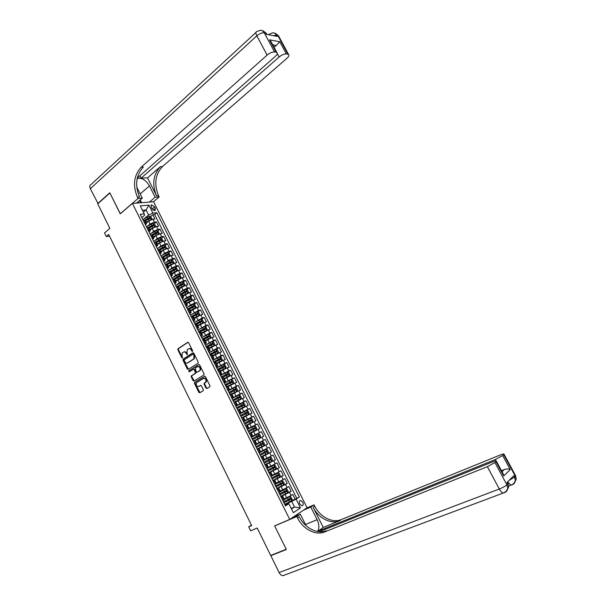 <?xml version="1.0" encoding="UTF-8"?>
<svg xmlns="http://www.w3.org/2000/svg" width="606" height="606" viewBox="0 0 606 606"><rect width="100%" height="100%" fill="white"/><g stroke="black" fill="none" stroke-linecap="round" stroke-linejoin="round"><path stroke-width="0.91" d="M192.45 351.48L192.572 350.7L188.61 342.716L187.693 342.322L177.952 348.776L177.869 349.791L181.77 357.699L182.474 357.926L182.012 356.192L182.247 352.942L183.353 352.169C184.466 351.631 185.428 352.056 186.254 353.442L187.474 354.684L187.012 352.95L187.239 349.685L188.368 348.889C189.489 348.352 190.466 348.776 191.291 350.162L192.45 351.48M302.758 502.169L300.644 500.412C299.281 500.738 299 501.973 299.811 504.109L301.917 505.866C303.288 505.533 303.568 504.298 302.758 502.169M205.995 388.075L206.926 388.507L209.888 386.689L209.926 385.719L205.479 376.743L204.548 376.326L194.526 382.5L194.481 383.477L198.866 392.362L199.783 392.786L203.275 390.65L203.313 389.688L201.427 385.863L200.503 385.446L198.844 386.446C196.586 386.492 195.806 385.249 196.503 382.719L203.366 378.432C205.639 378.356 206.434 379.606 205.745 382.159L204.139 383.272L204.101 384.249L205.995 388.075L207.154 388.37M132.403 203.427L120.238 213.865L109.906 192.988L97.771 203.813L109.86 228.401L104.535 232.939L106.292 236.529L108.716 234.484L251.664 525.576L248.702 526.872L250.642 530.833L257.202 528L270.7 555.452L286.199 549.263L274.632 525.879L289.729 519.44L132.403 203.427L153.576 201.768L307.083 507.76L289.729 519.44M198.048 363.221L198.23 362.115L193.814 353.207L192.89 352.806L183.065 359.176L182.997 360.184L187.345 369.001L188.254 369.402L198.048 363.221M199.632 364.948L204.063 373.894L204.017 374.879L194.003 381.076L193.094 380.651L191.223 376.864L191.276 375.879L195.488 373.205L194.291 369.69L193.375 369.281L189.254 371.864L188.655 370.887L198.707 364.539L199.632 364.948M291.206 500.942L295.16 499.192L292.774 494.428L291.062 495.511L289.479 492.33L280.843 496.556M286.577 493.352L291.191 491.261L288.812 486.512L287.092 487.565L285.509 484.399L276.897 488.641M281.04 486.209L287.229 483.353L284.858 478.619L283.131 479.641L281.548 476.483L272.965 480.747M274.207 479.74L283.282 475.468L280.919 470.741L279.177 471.741L277.601 468.589L269.041 472.869M268.912 472.612L279.343 467.597L276.987 462.886L275.238 463.863L273.662 460.712L265.125 465.014M265.034 464.84L275.419 459.749L273.071 455.053L271.306 456L269.738 452.864L261.224 457.182M261.171 457.083L271.503 451.924L269.155 447.236L267.39 448.16L265.822 445.031L257.345 449.402M257.315 449.349L267.594 444.115L265.254 439.441L255.012 444.721M254.997 444.69L263.481 440.342L261.921 437.221L263.701 436.328L261.368 431.669L251.172 437.017M251.119 436.911L259.58 432.54L258.02 429.427L259.815 428.563L257.489 423.912L247.346 429.336M247.256 429.146L255.687 424.761L254.134 421.655L255.937 420.814L253.619 416.178L243.529 421.67M243.392 421.412L251.808 417.004L250.263 413.906L252.073 413.095L249.755 408.467L241.377 413.103M239.552 413.686L247.937 409.27L246.392 406.179L248.218 405.384L245.907 400.771L240.249 403.96M235.711 405.99L244.082 401.551L242.536 398.468L244.369 397.703L242.067 393.097L237.817 395.536M231.886 398.309L240.234 393.847L238.696 390.779L240.537 390.037L238.234 385.446L234.605 387.56M228.068 390.643L236.393 386.173L234.855 383.106L236.704 382.386L234.416 377.811L224.364 383.212M224.258 383.007L232.56 378.515L231.03 375.455L232.893 374.758L230.606 370.198L227.394 372.129M220.463 375.379L228.742 370.872L227.22 367.819L229.083 367.153L226.803 362.6L223.652 364.532M216.675 367.781L224.932 363.252L223.409 360.214L225.288 359.57L223.016 355.025L219.917 356.957M212.895 360.199L221.129 355.654L219.614 352.616L221.501 351.995L219.236 347.465L216.19 349.397M209.131 352.631L217.342 348.071L215.827 345.049L217.721 344.45L215.463 339.928L212.471 341.852M205.366 345.087L213.562 340.511L212.047 337.497L213.956 336.921L211.699 332.414L208.759 334.33M201.616 337.565L209.79 332.974L208.282 329.959L210.199 329.414L207.949 324.914L205.063 326.831M197.882 330.058L206.025 325.452L204.525 322.445L206.449 321.922L204.199 317.43L201.366 319.347M194.147 322.574L202.275 317.945L200.775 314.953L202.707 314.446L200.472 309.977L197.677 311.885M193.996 318.158L198.298 315.938L199.7 314.423L198.579 312.188L197.147 311.711L190.435 315.12L198.533 310.461L197.041 307.477L198.98 306.992L196.745 302.53L193.996 304.447M186.792 307.606L190.473 305.038L194.799 303L193.314 300.015L195.261 299.561L193.034 295.107L190.329 297.023M183.247 300.061L186.754 297.584L191.079 295.554L189.595 292.577L191.549 292.145L189.33 287.706L186.663 289.615M179.702 292.546L183.042 290.145L187.368 288.123L185.883 285.161L187.845 284.752L185.633 280.32L183.004 282.229M176.149 285.055L179.338 282.729L183.663 280.722L182.179 277.76L184.156 277.374L181.944 272.958L179.361 274.859M172.983 279.578L173.642 279.086M172.589 277.593L175.649 275.329L179.967 273.329L178.49 270.382L180.474 270.011L178.27 265.61L175.725 267.511M169.741 271.996L170.528 271.405M169.029 270.155L171.96 267.95L176.278 265.958L174.808 263.019L176.8 262.671L174.604 258.277L172.089 260.186M166.468 264.458L167.377 263.769M165.468 262.739L168.286 260.588L172.604 258.61L171.134 255.671L173.134 255.353L170.945 250.967L168.468 252.876M163.12 256.997L164.188 256.171M161.908 255.346L164.62 253.24L168.938 251.278L167.476 248.346L169.483 248.051L167.294 243.673L164.855 245.581M159.696 249.611L160.976 248.611M158.348 247.975L160.969 245.922L165.279 243.96L163.817 241.036L165.832 240.764L163.65 236.401L161.249 238.31M156.181 242.324L157.734 241.09M154.788 240.627L157.318 238.612L161.628 236.666L160.173 233.749L162.196 233.492L160.022 229.144L157.651 231.053M152.591 235.12L154.477 233.605M151.235 233.302L153.682 231.325L157.992 229.386L156.537 226.477L158.575 226.25L156.401 221.91L154.363 222.129L150.053 224.053L147.682 225.993M149.008 227.932L151.197 226.144M154.06 223.811L156.401 221.91M291.062 495.511L284.146 498.958M287.092 487.565L280.184 491.019M283.131 479.641L276.238 483.103M279.177 471.741L272.306 475.21M275.238 463.863L268.375 467.34M271.306 456L264.458 459.484M267.39 448.16L260.557 451.652M261.921 437.221L255.103 440.713M258.02 429.427L251.225 432.934M254.134 421.655L247.354 425.17M250.263 413.906L243.491 417.42M246.392 406.179L239.635 409.701M242.536 398.468L235.795 401.998M238.696 390.779L231.962 394.309M234.855 383.106L228.144 386.643M231.03 375.455L224.334 379M227.22 367.819L220.531 371.372M223.409 360.214L216.736 363.767M219.614 352.616L212.956 356.184M215.827 345.049L209.184 348.617M212.047 337.497L205.419 341.072M208.282 329.959L201.669 333.542M204.525 322.445L197.92 326.036M200.775 314.953L194.185 318.544M197.041 307.477L190.466 311.075M193.314 300.015L186.746 303.621M189.595 292.577L183.042 296.19M185.883 285.161L179.346 288.774M182.179 277.76L175.657 281.381M178.49 270.382L171.983 274.003M174.808 263.019L168.309 266.648M171.134 255.671L166.824 257.648L164.65 259.307M167.476 248.346L163.158 250.308L160.999 251.99M163.817 241.036L159.507 242.991L157.363 244.688M160.173 233.749L155.863 235.696L153.727 237.4M156.537 226.477L152.227 228.417L150.106 230.136M151.144 207.131L151.947 208.722L154.954 210.774L155.401 208.411L154.613 206.835L151.591 204.775L151.144 207.131M295.16 499.192L299.326 497.034L156.81 212.729L152.901 213.1L148.591 215.016L144.137 218.713M299.326 497.034L296.076 499.124L300.485 507.919L293.334 512.676L288.888 503.753L285.509 505.927L140.206 214.304L144.258 213.918L140.236 205.858L148.917 205.139L152.901 213.1M281.078 497.041L282.866 496.39L281.282 497.443M277.094 489.042L278.858 488.368L277.268 489.383M273.124 481.073L274.866 480.361L273.261 481.346M269.162 473.119L270.89 472.377L269.269 473.331M265.208 465.188L266.92 464.408L265.284 465.332M261.269 457.28L262.959 456.469L261.307 457.356M256.641 443.804L254.975 444.645L256.641 443.804L255.065 440.645L253.391 441.471M251.066 436.812L252.71 435.911L251.142 432.767L249.452 433.563M247.165 428.972L248.786 428.048L247.218 424.904L245.521 425.67M243.271 421.162L244.877 420.2L243.309 417.064L241.597 417.807M239.385 413.368L240.968 412.375L239.415 409.247L237.688 409.951M235.514 405.588L237.082 404.566L235.529 401.452L233.787 402.126M231.651 397.839L233.196 396.786L231.651 393.673L229.901 394.317M227.795 390.105L229.326 389.014L227.78 385.916L226.015 386.53M223.955 382.386L225.462 381.272L223.925 378.182L222.152 378.765M220.122 374.697L221.614 373.546L220.076 370.463L218.289 371.016M216.297 367.016L217.774 365.842L216.236 362.767L214.441 363.297M212.479 359.366L213.941 358.161L212.411 355.093L210.6 355.586M208.676 351.73L210.115 350.495L208.593 347.435L206.767 347.905M204.881 344.117L206.305 342.852L204.783 339.799L202.949 340.239M201.101 336.519L202.502 335.224L200.987 332.179L199.139 332.588M197.329 328.944L198.715 327.619L197.2 324.581L195.344 324.967M193.564 321.392L194.927 320.036L193.42 317.006L191.549 317.355M189.807 313.855L191.155 312.469L189.655 309.446L187.769 309.772M186.057 306.341L187.398 304.924L185.891 301.909L184.004 302.205M182.323 298.841L183.641 297.394L182.141 294.395L180.24 294.66M178.596 291.365L179.899 289.888L178.406 286.896L176.49 287.13M174.884 283.903L176.164 282.404L174.672 279.411L172.748 279.624M171.172 276.465L172.445 274.935L170.953 271.95L169.013 272.132M167.476 269.041L168.726 267.481L167.241 264.504L165.294 264.663M163.787 261.64L165.021 260.05L163.544 257.088L161.582 257.209M160.105 254.255L161.325 252.641L159.848 249.68L157.878 249.778M156.439 246.892L157.643 245.248L156.166 242.294L154.182 242.362M152.78 239.544L153.962 237.87L152.492 234.931L150.5 234.969M149.129 232.212L150.296 230.515L148.834 227.583L146.826 227.598M296.713 498.193L154.651 214.509L152.788 214.691L154.954 219.016L152.909 219.228L148.606 221.152L146.493 222.894M145.485 224.902L146.637 223.182L144.629 223.182M145.304 220.508L143.16 220.243M282.888 500.67L284.434 499.549M278.866 492.602L285.631 488.792L280.389 491.421M274.859 484.558L281.669 480.869L276.465 483.558L274.866 480.361M270.859 476.536L272.465 475.528M266.875 468.529L268.488 467.567M262.898 460.545L264.534 459.628M258.929 452.584L260.588 451.712L259.004 448.546M251.028 436.721L252.71 435.911M247.089 428.828L248.786 428.048M243.165 420.95L244.877 420.2M239.249 413.095L240.968 412.375M235.348 405.255L237.082 404.566M231.454 397.438L233.196 396.786M227.568 389.643L229.326 389.014M223.697 381.871L225.462 381.272M219.834 374.114L221.614 373.546M215.978 366.38L217.774 365.842M212.138 358.669L213.941 358.161M208.297 350.972L210.115 350.495M204.48 343.299L206.305 342.852M200.662 335.648L202.502 335.224M196.859 328.013L198.715 327.619M193.064 320.4L194.927 320.036M189.284 312.802L191.155 312.469M185.504 305.227L187.398 304.924M181.739 297.675L183.641 297.394M177.99 290.138L179.899 289.888M174.24 282.623L176.164 282.404M170.506 275.124L172.445 274.935M166.779 267.647L168.726 267.481M163.067 260.186L165.021 260.05M159.355 252.747L161.325 252.641M155.659 245.332L157.643 245.248M151.977 237.923L153.962 237.87M148.296 230.545L150.296 230.515M157.992 229.386L160.022 229.144M161.628 236.666L163.65 236.401M165.279 243.96L167.294 243.673M168.938 251.278L170.945 250.967M172.604 258.61L174.604 258.277M176.278 265.958L178.27 265.61M179.967 273.329L181.944 272.958M183.663 280.722L185.633 280.32M187.368 288.123L189.33 287.706M191.079 295.554L193.034 295.107M194.799 303L196.745 302.53M198.533 310.461L200.472 309.977M202.275 317.945L204.199 317.43M206.025 325.452L207.949 324.914M209.79 332.974L211.699 332.414M213.562 340.511L215.463 339.928M217.342 348.071L219.236 347.465M221.129 355.654L223.016 355.025M224.932 363.252L226.803 362.6M228.742 370.872L230.606 370.198M232.56 378.515L234.416 377.811M236.393 386.173L238.234 385.446M240.234 393.847L242.067 393.097M244.082 401.551L245.907 400.771M247.937 409.27L249.755 408.467M251.808 417.004L253.619 416.178M255.687 424.761L257.489 423.912M259.58 432.54L261.368 431.669M263.481 440.342L265.254 439.441M267.594 444.115L265.822 445.031M271.503 451.924L269.738 452.864M275.419 459.749L273.662 460.712M279.343 467.597L277.601 468.589M283.282 475.468L281.548 476.483M287.229 483.353L285.509 484.399M291.191 491.261L289.479 492.33M291.236 508.464L294.501 507.04L291.698 501.442L284.797 504.495M148.591 215.016L146.054 209.941L142.433 210.267M143.387 212.176L146.054 209.941L148.917 205.139M141.849 217.615L144.493 215.418L144.258 213.918M251.437 525.122L248.702 526.872M106.292 236.529L109.527 236.135M291.509 509.01L294.501 507.04L300.485 507.919M285.07 505.056L288.888 503.753M145.432 220.766L147.909 218.721M150.477 216.592L152.788 214.691M154.651 214.509L156.81 212.729M169.369 256.217L167.354 256.989L166.658 255.596L163.544 257.088M239.438 409.292L242.559 407.618L241.824 406.156L243.4 405.376L243.036 404.422L236.575 407.724M291.698 501.442L296.076 499.124M192.602 351.298L191.844 349.995C191.072 348.67 190.132 348.223 189.042 348.647M184.019 351.927C185.103 351.503 186.034 351.95 186.799 353.268L187.549 354.563M188.095 342.254L178.505 348.601L178.422 349.624L182.557 357.798M193.276 352.745L183.61 359.002L183.542 360.002L188.443 369.281M193.458 354.533L192.814 354.252L184.194 359.812L184.686 361.6C185.504 362.986 186.466 363.418 187.587 362.896L193.799 358.85L193.996 355.624L193.458 354.533L194.003 354.358L192.988 354.192M194.003 354.358L194.541 355.449L194.344 358.669L188.133 362.714M193.579 369.205L194.829 369.508L196.079 372.023L195.905 373.122L191.822 375.69L191.769 376.674L194.215 380.939M199.063 364.471L189.284 370.63L189.504 371.713M199.518 370.72L199.851 370.433C200.578 367.857 199.798 366.607 197.511 366.683L195.109 368.221L196.299 371.736L197.223 372.152L200.389 370.243C201.124 367.69 200.351 366.441 198.071 366.486M200.056 370.531L197.761 371.963M203.904 378.235C206.176 378.167 206.972 379.409 206.282 381.962L204.684 383.075L204.639 384.045L206.532 387.878M200.821 385.378L199.382 386.249M204.881 376.258L195.071 382.303L195.026 383.28L200.018 392.643M151.303 219.652L151.962 218.925L150.879 216.759L149.387 216.145L142.781 219.486M150.879 219.819L146.152 222.213M148.425 221.304L146.304 222.508M145.47 220.834L150.061 218.471L149.591 217.615L144.773 220.114M145.182 220.266L148.856 218.221L149.53 218.516M98.043 203.571L90.332 188.693L256.823 35.845C255.565 33.285 255.611 31.838 256.959 31.512L260.232 30.308C261.936 30.247 263.277 31.065 264.254 32.769L274.563 51.964C272.314 51.858 269.837 52.896 267.125 55.093L256.823 35.845C259.504 33.618 261.981 32.595 264.254 32.769L265.64 33.042L266.299 34.277L277.124 36.413L276.465 35.193L278.472 35.746L278.874 36.489M97.664 203.601L109.792 192.769L120.336 213.782M149.394 202.093L155.151 197.238L149.47 185.936C146.205 180.497 142.402 177.929 138.054 178.247L137.153 178.611M155.151 197.238L159.189 196.95L158.575 195.73C153.848 184.232 155.151 174.513 162.484 166.559L286.933 58.29C288.827 56.547 289.373 55.282 288.57 54.479L287.903 54.222L277.79 35.459L274.17 33.042M147.538 177.891L156.575 195.867C151.833 184.338 153.136 174.589 160.469 166.62L147.538 177.891L141.084 178.172L139.888 175.793M120.2 213.797L138.054 198.473L137.426 197.215C132.578 185.36 133.843 175.346 141.213 167.15L267.125 55.093M138.054 198.473L142.296 198.17L136.721 187.012M271.693 42.852L269.496 39.814L279.783 41.753L286.358 53.957L287.903 54.222M286.358 53.957C284.199 53.858 281.775 54.873 279.101 57.025L277.268 53.616M141.084 178.172L279.101 57.025M90.332 188.693C89.377 186.466 89.673 185.019 91.218 184.36L255.952 32.444M136.517 203.108L142.296 198.17M153.439 201.775L159.189 196.95M137.259 178.111L275.298 56.411C277.192 54.646 277.722 53.351 276.889 52.517L276.169 52.237L269.496 39.814M274.563 51.964L276.169 52.237M273.98 47.109L276.306 45.503L272.776 44.867M137.426 197.215L139.539 197.064C134.706 185.247 135.971 175.263 143.342 167.089L141.213 167.15M279.783 41.753L276.306 45.503M140.228 199.942L141.607 202.707M140.706 202.775L139.569 200.503M138.638 202.942L138.062 201.79M515.509 475.528L514.524 477.134L513.767 475.718L506.972 482.505L507.752 483.952L506.881 484.823C505.275 486.232 502.753 487.625 499.306 489.012L487.36 466.673L494.928 462.545L506.881 484.823L507.707 487.951C507.623 490.246 506.563 491.822 504.525 492.678L503.268 493.026C505.707 492.186 507.184 490.496 507.707 487.951L508.57 487.065L507.919 483.126M284.381 575.23L282.85 575.7C281.373 575.533 280.131 574.488 279.116 572.564L270.821 555.694L286.32 549.506L274.67 525.963L296.842 516.509L297.538 517.918C302.849 529.008 315.597 535.802 324.558 531.97L487.36 466.673M275.079 525.69L274.67 525.963M317.559 531.53C319.43 528.394 319.279 524.44 317.127 519.683L310.787 507.07L314.082 504.843L314.764 506.199C319.938 516.926 332.429 523.402 341.231 519.584L500.442 454.901C502.935 453.924 504.131 453.689 504.018 454.205L515.683 475.854L516.153 479.346L515.358 476.301L503.669 454.614L502.654 455.53L510.244 469.605L503.7 475.96L502.669 472.9M292.819 517.365L300.303 514.168L306.068 525.69M300.303 514.168L296.842 516.509M318.377 531.651L318.127 531.159L495.276 459.553L502.654 455.53M323.248 527.417L313.135 507.313C318.324 518.069 330.838 524.569 339.655 520.759L323.248 527.417L318.127 531.159M503.7 475.96L495.981 461.59L494.928 462.545M495.981 461.59L496.352 461.151C496.481 460.605 495.284 460.825 492.761 461.81L319.332 531.75M271.738 555.035L270.821 555.694M303.371 510.26L310.787 507.07M306.689 508.025L314.082 504.843M503.669 454.614L504.018 454.205M502.01 471.688L504.283 469.529L501.518 470.771M297.538 517.918L299.266 516.744C304.56 527.796 317.286 534.56 326.225 530.727L324.558 531.97M504.283 469.529C506.79 468.733 508.782 468.756 510.244 469.605M297.281 514.358L297.735 515.267M296.917 515.615L296.539 514.858M295.054 516.41L294.849 516.001M154.901 226.924L155.575 226.159L154.492 223.985L153.007 223.387L146.394 226.727M154.575 227.053L149.773 229.469M152.106 228.515L149.917 229.757M149.084 228.091L153.682 225.727L153.212 224.864L148.243 227.447M148.75 227.53L152.47 225.47L153.159 225.765M158.507 234.219L159.204 233.416L158.113 231.234L156.636 230.644L150.015 233.992M158.28 234.31L153.401 236.741M155.81 235.742L153.538 237.022M152.712 235.363L157.302 232.992L156.84 232.128L151.674 234.825M152.288 234.84L156.098 232.727L156.787 233.037M160.31 237.938L162.105 241.536L162.84 240.688L161.749 238.499L160.272 237.923L153.644 241.271M161.991 241.582L157.037 244.036M159.529 242.976L157.166 244.301M156.348 242.65L160.938 240.279L160.484 239.415L155.075 242.241M155.787 242.188L159.734 240.006L160.423 240.324M165.749 248.861L166.483 247.975L165.385 245.786L163.915 245.218L157.28 248.574M165.718 248.877L160.681 251.346M163.272 250.225L160.81 251.604M159.992 249.952L164.582 247.589L164.128 246.718L158.454 249.695M159.242 249.581L163.378 247.301L164.074 247.627M167.612 252.543L169.422 256.171L170.134 255.285L169.036 253.088L167.574 252.528L160.923 255.891M167.354 256.989L164.34 258.679M167.044 257.482L164.461 258.921M166.658 255.596L168.241 254.914L167.786 254.035L161.825 257.171M162.635 257.042L167.029 254.618L167.733 254.952M172.983 263.602L173.801 262.61L172.702 260.413L171.233 259.86L164.582 263.231M173.074 263.534L167.998 266.026M170.854 264.739L168.12 266.261M167.301 264.625L171.899 262.262L171.453 261.375L165.279 264.625M165.991 264.542L170.695 261.959L171.4 262.292M176.604 271.003L177.475 269.958L176.369 267.754L174.907 267.216L168.248 270.587M174.945 267.223L176.77 270.874L171.672 273.389M174.755 271.98L171.786 273.624M170.975 271.988L175.573 269.617L175.134 268.738L168.945 271.988M169.324 272.071L174.369 269.306L175.073 269.655M175.134 268.738L174.369 269.306L175.134 268.738M180.224 278.434L181.156 277.321L180.05 275.109L178.588 274.586L171.922 277.965M178.831 279.139L175.467 280.995M178.626 274.594L180.452 278.252L175.354 280.775M172.733 279.586L178.05 276.677L178.755 277.033M174.626 279.389L179.262 277.003L178.823 276.109L172.619 279.366M178.823 276.109L178.05 276.677L178.823 276.109M183.838 285.88L184.845 284.706L183.732 282.487L182.285 281.972L175.604 285.358M182.807 286.396L179.149 288.388M182.323 281.987L184.148 285.646L179.05 288.183M176.414 286.979L181.755 284.062L182.451 284.426M178.217 286.843L182.959 284.396L182.527 283.502L176.308 286.759M187.459 293.357L188.542 292.107L187.436 289.888L185.981 289.38L179.3 292.766M186.716 293.728L182.845 295.804M187.837 293.092L182.747 295.599M180.103 294.38L185.436 291.478L186.156 291.842M181.762 294.349L186.663 291.812L186.231 290.918L180.005 294.175M191.064 300.864L192.254 299.531L191.14 297.304L189.693 296.804L183.004 300.197M190.595 301.099L186.557 303.235M191.557 300.523L186.459 303.045M183.8 301.811L189.178 298.894L189.867 299.273M185.224 301.917L190.375 299.25L189.951 298.349L183.709 301.614M194.67 308.393L195.973 306.969L194.852 304.735L193.412 304.25L186.716 307.651M194.465 308.499L190.269 310.689M193.45 304.257L195.299 307.954L190.178 310.507M187.512 309.249L192.867 306.356L193.587 306.727M188.587 309.568L194.102 306.704L193.685 305.803L187.421 309.068M199.01 315.453L193.912 317.983M191.231 316.718L196.594 313.817L197.321 314.203M191.913 317.264L197.836 314.181L197.42 313.272L191.14 316.537M197.73 325.649L202.752 322.945L203.442 321.907L202.313 319.657L200.881 319.195L194.17 322.604M202.752 322.945L197.647 325.483M194.958 324.195L200.389 321.286L201.056 321.695M195.321 324.93L201.578 321.672L201.169 320.756L194.874 324.028M201.472 333.156L206.51 330.452L207.184 329.399L206.063 327.149L204.631 326.695L197.904 330.111M206.51 330.452L201.397 333.005M198.7 331.694L204.139 328.785L204.805 329.202M199.071 332.444L205.328 329.187L204.926 328.27L198.616 331.543M205.229 340.686L210.274 337.981L210.941 336.913L209.812 334.663L208.388 334.217L201.654 337.64M210.274 337.981L205.154 340.542M202.442 339.216L207.843 336.33L208.57 336.731M202.821 339.981L209.093 336.716L208.691 335.792L202.374 339.072M208.987 348.23L214.047 345.534L214.713 344.45L213.577 342.193L212.161 341.761L205.419 345.185M214.047 345.534L208.926 348.094M206.199 346.761L211.608 343.875L212.335 344.284M206.585 347.526L212.865 344.269L212.471 343.344L206.131 346.624M212.759 355.798L217.827 353.101L218.486 352.003L217.349 349.738L215.933 349.314L209.184 352.753M217.827 353.101L212.698 355.677M209.964 354.321L215.388 351.435L216.115 351.851M210.358 355.101L216.645 351.836L216.259 350.904L209.903 354.192M216.547 363.38L221.622 360.691L222.273 359.578L221.137 357.305L219.72 356.896L212.964 360.335M221.622 360.691L216.486 363.267M213.744 361.896L219.167 359.017L219.902 359.441M214.138 362.691L220.44 359.426L220.054 358.494L213.683 361.782M220.334 370.986L225.424 368.304L226.068 367.175L224.932 364.895L223.553 364.501L216.751 367.94M225.424 368.304L220.289 370.887M217.531 369.493L223.061 366.585L223.705 367.047M217.933 370.304L224.243 367.031L223.856 366.1L217.478 369.387M223.553 364.501L225.44 368.274M224.137 378.614L229.235 375.932L229.879 374.788L228.735 372.501L227.326 372.114L220.554 375.561M229.235 375.932L224.091 378.523M221.326 377.114L226.773 374.243L227.508 374.682M221.735 377.932L228.053 374.667L227.674 373.72L221.273 377.015M227.909 386.173L233.052 383.575L227.947 386.257M233.052 383.575L233.689 382.416L232.545 380.129L231.144 379.75M225.129 384.749L230.591 381.878L231.325 382.333M225.546 385.583L231.878 382.31L231.5 381.371L225.084 384.666M231.772 393.923L236.885 391.249L237.514 390.075L236.37 387.772L234.969 387.408L228.182 390.87M236.885 391.249L231.734 393.847M228.947 392.408L234.53 389.499L235.151 389.999M229.363 393.249L235.704 389.984L235.333 389.029L228.909 392.332M235.605 401.604L240.726 398.93L241.355 397.741L240.196 395.438L238.809 395.089L232.007 398.559M240.726 398.93L235.575 401.543M232.772 400.081L238.249 397.225L238.991 397.688M233.196 400.937L239.544 397.665L239.181 396.718L232.734 400.021M239.446 409.308L244.582 406.641L245.195 405.437L244.044 403.126L242.65 402.785L235.848 406.255M242.688 402.793L244.597 406.611L242.559 407.618M236.605 407.777L242.097 404.922L242.839 405.406M237.037 408.649L241.824 406.156M243.059 417.155L248.437 414.368L249.051 413.148L247.892 410.83L246.506 410.504L239.696 413.981M248.437 414.368L242.453 417.42M240.446 415.496L245.953 412.641L246.695 413.133M240.893 416.383L247.256 413.103L246.9 412.148L240.43 415.451M245.498 425.632L252.316 422.117L252.914 420.882L251.755 418.557L250.407 418.246L243.551 421.723M252.316 422.117L245.483 425.601M244.748 424.132L251.126 420.852L250.77 419.89L244.286 423.2L249.952 420.329L250.558 420.89M250.407 418.246L252.331 422.087M249.369 433.396L256.194 429.881L256.792 428.631L255.626 426.306L254.255 425.995L247.422 429.487M256.194 429.881L249.361 433.373M248.619 431.896L255.012 428.624L254.656 427.654L248.157 430.964L253.694 428.139L254.437 428.669M260.088 437.668L253.24 441.168L260.088 437.668L260.678 436.403L259.512 434.07L258.171 433.782L251.301 437.274M252.043 438.767L257.58 435.919L258.323 436.479M252.505 439.691L258.906 436.411L258.55 435.441L252.035 438.752M258.171 433.782L260.103 437.638M257.133 448.985L263.989 445.478L264.572 444.198L263.405 441.857L262.034 441.569L255.187 445.077M255.929 446.561L261.633 443.668L261.943 444.66L256.399 447.501L262.807 444.221L262.459 443.244L255.929 446.561M261.042 456.818L267.897 453.311L268.481 452.008L267.307 449.66L265.973 449.394L259.088 452.902M267.913 453.273L265.943 449.387L259.08 452.894M260.3 455.326L266.716 452.046L266.375 451.069L265.542 451.485L265.852 452.485L260.292 455.318M266.375 451.069L259.83 454.386M264.951 464.673L271.821 461.158L272.397 459.84L271.215 457.492L269.859 457.227L262.996 460.742M269.859 457.227L262.989 460.727M270.299 458.916L269.465 459.325L269.768 460.325L264.201 463.158L269.064 460.712L270.64 459.901L270.162 458.954L263.739 462.234M268.875 472.551L275.753 469.029L276.321 467.696L275.139 465.34L273.783 465.09L266.913 468.612M273.783 465.09L266.898 468.582M273.42 467.181L273.692 468.188L268.117 471.021M268.132 471.051L274.571 467.771L274.23 466.779L267.663 470.104M272.814 480.444L279.699 476.914L280.252 475.566L279.071 473.203L277.722 472.968L271.518 476.157M277.722 472.968L272.155 475.786M277.389 475.059L277.631 476.074L272.041 478.899M272.064 478.945L278.51 475.657L278.177 474.665L271.594 477.998M283.661 484.792L281.707 480.876L283.017 481.096L284.206 483.467L283.646 484.83L276.753 488.36M281.366 482.959L281.578 483.982L275.98 486.8M276.003 486.86L282.464 483.573L282.138 482.573L275.533 485.906M287.63 492.723L285.661 488.792L286.971 489.004L288.161 491.383L287.615 492.761L280.714 496.299M285.343 490.89L285.54 491.905L279.927 494.723M279.957 494.791L286.426 491.504L286.1 490.504L279.487 493.837M284.676 504.26L291.584 500.715L292.13 499.314L290.933 496.935L289.6 496.731L284.381 499.435M289.6 496.731L284.343 499.359M289.335 498.829L289.509 499.859L283.888 502.669M283.926 502.745L290.403 499.458L290.077 498.45L283.449 501.791M286.699 497.814L285.108 494.632M282.722 489.86L281.139 486.686M278.768 481.929L277.184 478.755M274.813 474.013L273.238 470.854M270.874 466.12L269.306 462.969M266.951 458.25L265.375 455.106M263.027 450.402L261.466 447.266M259.118 442.569L257.558 439.441M255.224 434.76L253.664 431.639M251.331 426.965L249.778 423.859M247.453 419.2L245.907 416.095M243.589 411.451L242.044 408.353M239.734 403.717L238.188 400.634M235.885 396.013L234.348 392.93M232.045 388.325L230.515 385.249M228.22 380.651L226.689 377.591M224.402 373.001L222.872 369.948M220.592 365.373L219.069 362.327M216.789 357.767L215.274 354.722M213.001 350.17L211.494 347.14M209.221 342.602L207.714 339.58M205.457 335.05L203.949 332.035M201.692 327.52L200.192 324.513M197.942 320.006L196.45 317.006M194.208 312.514L192.708 309.522M190.473 305.038L188.981 302.053M186.754 297.584L185.269 294.607M183.042 290.145L181.558 287.176M179.338 282.729L177.861 279.767M175.649 275.329L174.172 272.374M171.96 267.95L170.491 265.004M168.286 260.588L166.824 257.648M164.62 253.24L163.158 250.308M160.969 245.922L159.507 242.991M157.318 238.612L155.863 235.696M153.682 231.325L152.227 228.417M150.053 224.053L148.606 221.152M145.743 223.061L144.281 220.122M283.828 500.079L282.222 496.852M279.813 492.027L278.215 488.807M275.813 483.989L274.215 480.785M271.821 475.983L270.223 472.786M267.837 467.991L266.246 464.802M263.86 460.022L262.277 456.841M259.906 452.076L258.323 448.902M255.952 444.153L254.376 440.986M252.013 436.244L250.437 433.085M248.081 428.359L246.513 425.207M244.157 420.496L242.597 417.352M240.249 412.648L238.688 409.52M236.355 404.831L234.795 401.702M232.462 397.028L230.909 393.915M228.583 389.241L227.038 386.136M224.712 381.485L223.167 378.386M220.857 373.743L219.319 370.652M217.009 366.024L215.471 362.941M213.168 358.32L211.638 355.245M209.343 350.639L207.813 347.571M205.525 342.981L203.995 339.921M201.715 335.338L200.192 332.285M197.912 327.717L196.397 324.672M194.125 320.12L192.61 317.082M190.345 312.537L188.837 309.507M186.58 304.969L185.072 301.955M182.815 297.432L181.315 294.418M179.065 289.903L177.566 286.903M175.323 282.404L173.831 279.404M171.596 274.919L170.104 271.927M167.877 267.451L166.385 264.474M164.165 260.004L162.681 257.035M160.461 252.581L158.984 249.611M156.765 245.172L155.295 242.211M153.083 237.779L151.614 234.833M149.409 230.409L147.94 227.47M154.363 222.129L152.909 219.228M152.068 208.949L154.613 206.835M153.212 210.237L155.401 208.411M191.844 349.995L191.291 350.162M187.315 354.298L186.762 354.465M186.799 353.268L186.254 353.442M182.323 357.525L181.77 357.699M178.422 349.624L177.869 349.791M178.588 348.533L178.035 348.7M192.352 351.025L191.807 351.2M187.89 368.812L187.345 369.001M183.542 360.002L182.997 360.184M183.709 358.911L183.163 359.093M193.988 358.972L193.443 359.153M194.541 355.449L193.996 355.624M193.632 380.462L193.094 380.651M191.769 376.674L191.223 376.864M191.935 375.584L191.398 375.781M195.905 373.122L195.359 373.311M196.079 372.023L195.533 372.213M194.829 369.508L194.291 369.69M189.284 370.63L188.739 370.819M204.639 384.045L204.101 384.249M204.82 382.954L204.283 383.151M205.911 382.288L205.373 382.484M199.404 392.15L198.866 392.362M195.026 383.28L194.481 383.477M195.2 382.189L194.655 382.386M151.189 219.69L149.424 216.16M148.023 218.274L147.334 216.895M149.144 220.516L148.455 219.137M148.856 218.221L149.591 217.615M156.575 195.867L158.575 195.73M160.469 166.62L162.484 166.559M273.382 35.671L276.465 35.193C275.503 33.527 274.177 32.724 272.495 32.785L268.382 34.686M261.943 30.58L266.375 33.353L266.799 34.148M140.183 193.935L149.47 185.936M313.135 507.313L314.764 506.199M512.608 484.421L511.025 485.164C513.403 484.323 514.835 482.664 515.327 480.187C515.244 482.437 514.199 483.982 512.199 484.83M339.655 520.759L341.231 519.584M279.116 572.564L499.306 489.012C500.594 491.322 501.919 492.655 503.268 493.026L282.85 575.7M495.973 460.848L495.276 459.553M506.722 491.049L508.57 487.065L508.101 483.474L507.373 482.111M507.555 481.929L511.025 485.164L508.646 486.057M514.342 483.24L516.153 479.346L515.327 480.187L514.524 477.134L509.093 480.391M305.485 524.516L317.127 519.683M154.818 226.955L153.045 223.402M151.644 225.523L150.955 224.144M152.765 227.773L152.076 226.394M152.47 225.47L153.212 224.864M158.461 234.234L156.674 230.659M155.272 232.795L154.583 231.409M156.401 235.052L155.712 233.666M156.098 232.727L156.84 232.128M158.916 240.082L158.219 238.696M160.045 242.347L159.348 240.961M159.734 240.006L160.484 239.415M165.764 248.846L163.953 245.233M162.559 247.392L161.87 245.998M163.696 249.657L162.999 248.271M163.378 247.301L164.128 246.718M166.218 254.717L165.521 253.323M167.029 254.618L167.786 254.035M173.089 263.512L171.271 259.876M169.885 262.057L169.188 260.663M171.021 264.345L170.324 262.943M170.695 261.959L171.453 261.375M173.558 269.42L172.861 268.026M174.702 271.708L174.005 270.306M177.247 276.806L176.543 275.404M178.391 279.101L177.687 277.692M180.944 284.206L180.24 282.797M182.088 286.502L181.383 285.093M187.852 293.062L186.019 289.388M184.648 291.622L183.944 290.213M185.8 293.933L185.095 292.516M191.572 300.5L189.731 296.819M188.36 299.061L187.655 297.652M189.511 301.371L188.807 299.955M192.087 306.522L191.375 305.106M193.238 308.84L192.534 307.416M192.867 306.356L193.655 305.81M199.033 315.423L197.177 311.726M195.814 313.999L195.109 312.575M196.973 316.317L196.268 314.893M202.775 322.915L200.919 319.203M199.556 321.491L198.844 320.066M200.722 323.824L200.01 322.392M200.336 321.309L201.131 320.771M206.525 330.429L204.669 326.71M203.313 329.005L202.593 327.581M204.472 331.338L203.76 329.914M204.086 328.808L204.881 328.278M210.29 337.959L208.426 334.232M207.07 336.542L206.358 335.11M208.237 338.883L207.525 337.444M207.843 336.33L208.646 335.807M214.062 345.511L212.191 341.769M210.843 344.094L210.123 342.655M212.017 346.443L211.297 345.003M211.608 343.875L212.411 343.36M217.842 353.078L215.971 349.329M214.622 351.669L213.903 350.23M215.797 354.018L215.077 352.578M215.388 351.435L216.198 350.927M221.637 360.668L219.758 356.904M218.418 359.26L217.69 357.813M219.592 361.615L218.872 360.176M219.167 359.017L219.986 358.517M222.213 366.872L221.493 365.426M223.394 369.236L222.675 367.789M222.97 366.622L223.788 366.122M229.25 375.902L227.364 372.122M226.023 374.5L225.303 373.054M227.212 376.871L226.485 375.417M226.773 374.243L227.598 373.75M233.068 383.545L231.181 379.757M229.848 382.151L229.121 380.697M231.03 384.53L230.303 383.075M230.591 381.878L231.416 381.394M236.901 391.218L235.007 387.416M233.674 389.825L232.946 388.363M234.863 392.211L234.136 390.749M234.416 389.544L235.249 389.06M240.741 398.899L238.84 395.097M237.514 397.513L236.787 396.051M238.711 399.907L237.976 398.437M238.249 397.225L239.082 396.748M241.362 405.225L240.635 403.763M242.097 404.922L242.938 404.452M248.452 414.337L246.544 410.512M245.225 412.959L244.491 411.489M246.422 415.36L245.688 413.89M245.953 412.641L246.793 412.178M249.096 420.708L248.362 419.238M250.293 423.117L249.558 421.64M249.816 420.382L250.664 419.92M256.209 429.851L254.285 426.003M252.975 428.48L252.24 427.003M254.179 430.896L253.444 429.412M253.694 428.139L254.543 427.685M256.868 436.275L256.126 434.79M258.073 438.691L257.33 437.206M257.58 435.919L258.436 435.472M264.004 445.448L262.072 441.577M260.762 444.084L260.027 442.6M261.974 446.508L261.231 445.024M261.474 443.721L262.337 443.281M261.943 444.66L262.807 444.221M264.678 451.917L263.928 450.425M265.89 454.348L265.148 452.856M265.852 452.485L266.716 452.046M271.836 461.121L269.89 457.235M268.594 459.772L267.852 458.272M269.814 462.204L269.064 460.712M269.768 460.325L270.64 459.901M275.768 468.991L273.821 465.097M272.526 467.643L271.783 466.143M273.745 470.089L273.003 468.589M273.692 468.188L274.571 467.771M279.707 476.884L277.76 472.975M276.472 475.536L275.722 474.036M277.692 477.99L276.942 476.483M277.631 476.074L278.51 475.657M280.419 483.452L279.669 481.944M281.646 485.906L280.896 484.399M281.578 483.982L282.464 483.573M284.381 491.383L283.631 489.875M285.615 493.852L284.858 492.337M285.54 491.905L286.426 491.504M291.6 500.677L289.63 496.738M288.358 499.344L287.6 497.829M289.585 501.813L288.835 500.298M289.509 499.859L290.403 499.458M299.773 500.798L300.644 500.412M146.637 223.182L145.175 220.251M264.542 459.643L262.959 456.469M268.503 467.59L266.92 464.408M272.48 475.566L270.89 472.377M280.464 491.572L278.858 488.368M284.464 499.609L282.866 496.39M150.924 205.336L151.591 204.775M178.505 348.601L177.952 348.776M183.61 359.002L183.065 359.176M194.344 358.669L193.799 358.85M191.822 375.69L191.276 375.879M196.026 373.016L195.488 373.205M189.201 370.698L188.655 370.887M200.389 370.243L199.851 370.433M204.684 383.075L204.139 383.272M206.282 381.962L205.745 382.159M195.071 382.303L194.526 382.5M270.723 41.041L276.889 52.517M275.238 33.224L278.472 35.746L288.57 54.479M263.049 30.762L266.375 33.353L266.935 34.406M137.054 179.134L138.054 178.247M496.352 461.151L503.48 474.422M192.905 306.341L193.685 305.803M200.389 321.286L201.169 320.756M204.139 328.785L204.926 328.27M207.903 336.307L208.691 335.792M211.683 343.852L212.471 343.344M215.463 351.412L216.259 350.904M219.258 358.987L220.054 358.494M223.061 366.585L223.856 366.1M226.871 374.205L227.674 373.72M230.697 381.841L231.5 381.371M234.53 389.499L235.333 389.029M238.37 397.18L239.181 396.718M242.218 404.876L243.036 404.422M246.081 412.595L246.9 412.148M249.952 420.329L250.77 419.89M253.838 428.086L254.656 427.654M257.732 435.865L258.55 435.441M261.633 443.668L262.459 443.244M273.617 467.082L274.23 466.779M277.7 474.892L278.177 474.665M281.737 482.762L282.138 482.573"/></g></svg>
